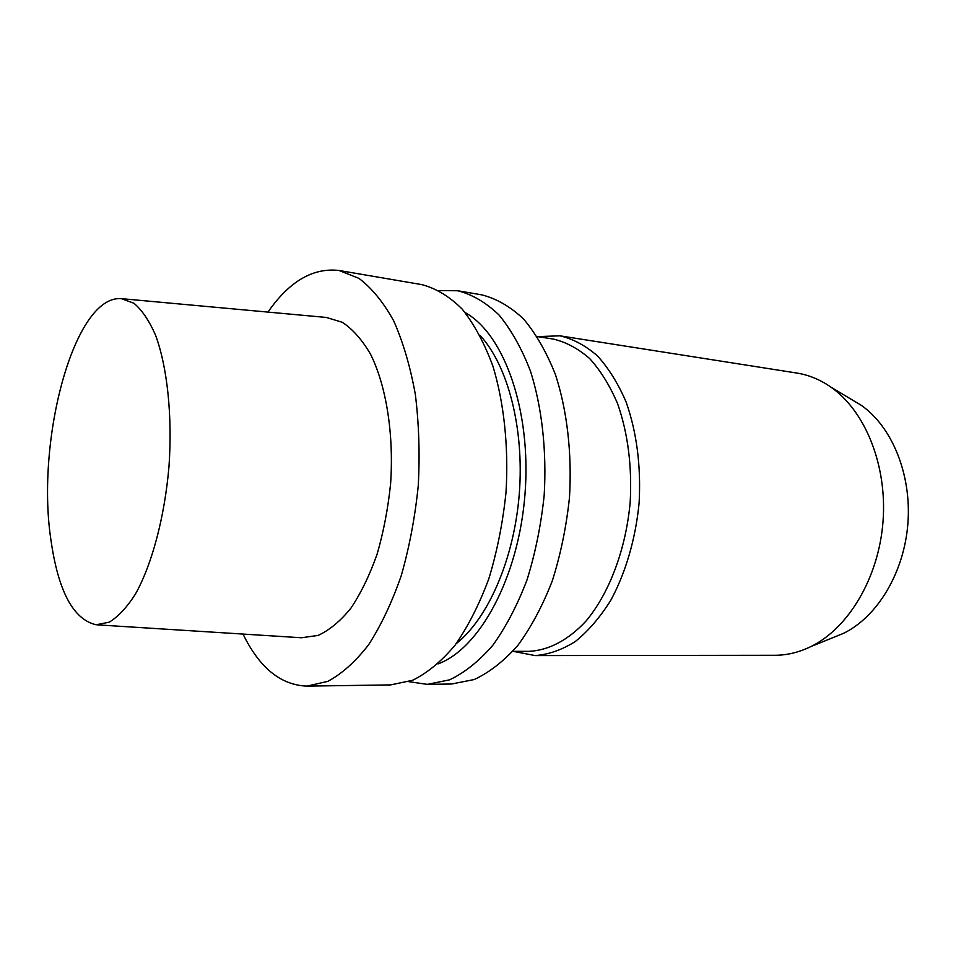 <?xml version="1.0" encoding="UTF-8"?>
<svg xmlns="http://www.w3.org/2000/svg" width="956" height="956" viewBox="0 0 956 956"><rect width="100%" height="100%" fill="white"/><g stroke="black" fill="none" stroke-linecap="round" stroke-linejoin="round"><path stroke-width="1.43" d="M50.788 538.981C58.041 590.868 73.158 619.464 96.15 624.77L109.235 622.165C118.197 616.728 126.933 607.359 135.429 594.082C151.968 564.506 164.635 517.184 168.997 466.373C172.51 415.502 167.276 366.805 155.493 335.03C149.136 320.595 141.954 310.007 133.936 303.255L121.412 298.654C74.377 294.556 35.886 439.127 50.788 538.981M832.772 637.7L843.515 633.338C877.273 616.943 904.101 572.775 907.889 523.613C911.713 474.439 892.008 426.663 861.189 405.272L851.234 399.309M513.181 651.335L535.109 655.577L774.958 655.278C787.027 655.254 798.989 652.362 810.831 646.603C848.39 628.331 878.672 577.962 883.009 521.677C887.395 465.405 865.228 410.972 830.931 387.132C820.117 379.616 808.74 374.919 796.814 373.043L559.881 335.819L537.547 336.62M535.109 655.577C548.625 654.549 562.02 649.865 575.321 641.512C588.275 631.068 600.093 617.337 610.788 600.296C625.69 572.752 635.632 538.778 639.122 502.796C641.082 465.93 636.756 432.363 626.144 402.082C618.197 383.607 608.625 368.203 597.44 355.895C585.586 345.594 573.074 338.902 559.881 335.819M512.834 651.335L528.955 651.347C548.613 650.438 568.581 640.054 586.41 620.611C609.522 592.696 625.953 549.067 630.195 502.103C632.119 466.086 627.925 433.283 617.612 403.707C609.892 385.65 600.583 370.617 589.697 358.596C578.177 348.546 565.988 342.021 553.142 339.033L537.212 336.572M408.857 681.676L427.284 684.365L451.65 684.006L474.2 679.537C489.376 672.486 503.932 661.098 517.865 645.384C531.118 627.291 542.59 605.805 552.281 580.913C560.658 554.516 566.382 526.672 569.489 497.395C572.106 453.323 567.123 410.566 555.508 374.764C546.665 352.382 536.017 333.787 523.553 318.969C510.373 306.601 496.451 298.571 481.788 294.866L457.769 290.755L439.151 290.576M427.284 684.365L449.571 679.847C464.58 672.725 479.004 661.193 492.818 645.288C505.963 626.981 517.351 605.22 526.983 580.005C535.324 553.273 541.048 525.083 544.167 495.435C546.844 450.814 541.98 407.531 530.532 371.322C521.821 348.701 511.317 329.928 499.02 314.978C485.995 302.514 472.24 294.448 457.769 290.755M437.991 663.906C479.685 648.789 518.666 577.34 525.011 493.953C531.584 410.578 504.075 333.979 465.202 312.624M456.191 643.675C488.181 618.436 514.256 558.83 519.311 493.511C524.366 428.192 507.791 365.288 480.067 335.413M243.027 634.067C259.399 667.742 280.682 685.093 306.9 686.121L390.645 684.902L412.526 680.313C427.284 673.072 441.469 661.349 455.092 645.145C468.058 626.503 479.315 604.347 488.863 578.655C497.132 551.409 502.844 522.681 505.999 492.483C508.747 447.026 504.075 402.954 492.914 366.148C484.417 343.168 474.14 324.108 462.083 308.979C449.332 296.384 435.852 288.246 421.644 284.589L339.093 270.488C313.03 267.465 289.321 281.339 267.967 312.086M306.9 686.121L327.741 681.389C341.842 673.872 355.453 661.683 368.562 644.822C381.074 625.415 391.984 602.316 401.293 575.536C409.383 547.131 415.047 517.172 418.262 485.684C419.935 454.076 418.955 423.604 415.322 394.29C410.255 366.387 403.026 341.89 393.657 320.786C383.296 302.108 371.729 287.983 358.954 278.375L339.093 270.488M97.309 624.854L301.451 637.76L318.085 635.429C329.378 630.255 340.288 621.209 350.804 608.327C360.854 593.329 369.602 575.333 377.058 554.313C383.547 531.978 388.064 508.389 390.622 483.545C393.956 433.642 386.2 385.662 370.498 354.126C362.085 339.762 352.692 329.151 342.332 322.303L326.271 317.44L122.571 298.762M861.189 405.272L830.931 387.132M843.515 633.338L810.831 646.603"/></g></svg>
